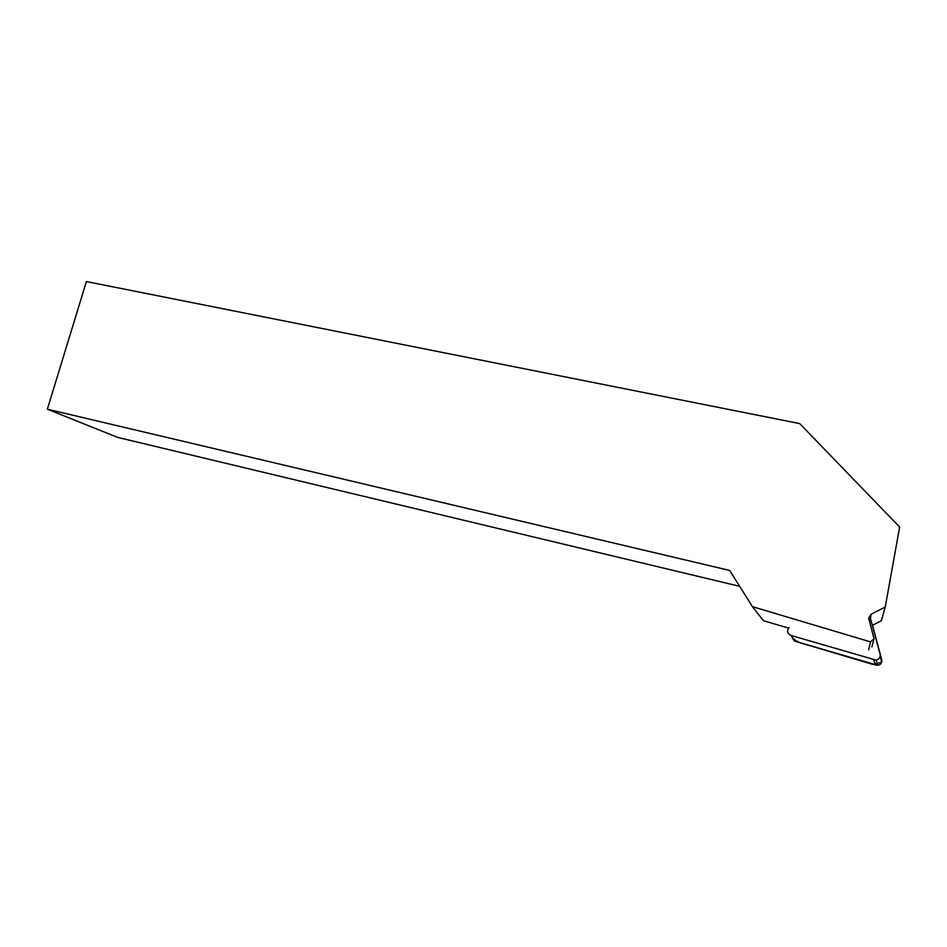 <?xml version="1.0" encoding="UTF-8"?>
<svg xmlns="http://www.w3.org/2000/svg" width="947" height="947" viewBox="0 0 947 947"><rect width="100%" height="100%" fill="white"/><g stroke="black" fill="none" stroke-linecap="round" stroke-linejoin="round"><path stroke-width="1.42" d="M789.076 627.53C786.626 630.856 787.277 633.496 791.017 635.449L876.176 660.154C879.254 659.313 880.568 657.36 880.106 654.318L870.423 618.308M790.982 635.437C795.125 643.297 806.323 644.197 815.414 647.298L872.838 664.415L881.574 662.391L879.952 653.134L872.447 625.198L881.704 659.633C882.154 662.628 880.876 664.545 877.857 665.362L794.237 640.989L791.017 635.449M885.244 607.027L899.65 527.041L799.694 423.593L86.39 281.567L47.35 409.199L729.711 570.461L752.451 606.672L870.518 641.888L874.034 638.704L868.636 618.202L871.157 614.189L885.244 607.027L881.385 620.735L872.459 625.257L871.832 623.552M788.543 628.086L763.495 620.711L752.451 606.672M47.35 409.199L117.7 437.407L739.678 586.335M868.707 649.867L870.518 641.888M871.157 614.189L869.713 622.297M874.034 638.704L871.903 646.979M880.106 654.318L881.704 659.633M875.513 665.208L873.797 660M876.176 660.154L877.857 665.362"/></g></svg>
